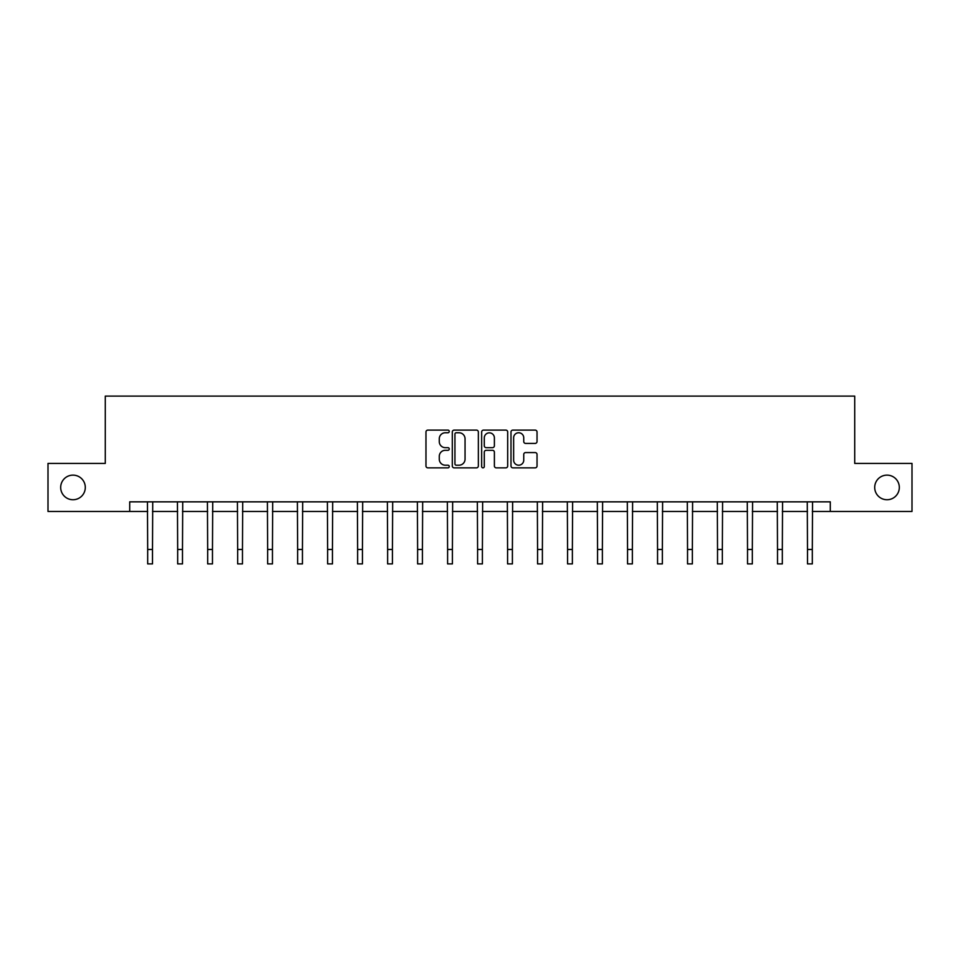 <?xml version="1.0" encoding="UTF-8"?>
<svg xmlns="http://www.w3.org/2000/svg" width="960" height="960" viewBox="0 0 960 960"><rect width="100%" height="100%" fill="white"/><g stroke="black" fill="none" stroke-linecap="round" stroke-linejoin="round"><path stroke-width="1.44" d="M449.244 431.424A1.32 1.32 0 0 0 447.924 430.104L427.872 430.104A1.884 1.884 0 0 0 425.976 432L425.976 465.96A1.884 1.884 0 0 0 427.872 467.856L447.924 467.856A1.32 1.32 0 0 0 449.244 466.524A1.32 1.32 0 0 0 447.924 465.204L445.32 465.204A6.036 6.036 0 0 1 439.284 459.168L439.284 456.336A6.036 6.036 0 0 1 445.32 450.3L447.924 450.3A1.32 1.32 0 0 0 449.244 448.98A1.32 1.32 0 0 0 447.924 447.66L445.32 447.66A6.036 6.036 0 0 1 439.284 441.624L439.284 438.792A6.036 6.036 0 0 1 445.32 432.756L447.924 432.756A1.32 1.32 0 0 0 449.244 431.424M874.704 487.428A12.3 12.3 0 0 0 887.004 499.74A12.3 12.3 0 0 0 899.316 487.428A12.3 12.3 0 0 0 887.004 475.128A12.3 12.3 0 0 0 874.704 487.428M60.684 487.428A12.3 12.3 0 0 0 72.996 499.74A12.3 12.3 0 0 0 85.296 487.428A12.3 12.3 0 0 0 72.996 475.128A12.3 12.3 0 0 0 60.684 487.428M535.152 443.412A1.884 1.884 0 0 0 537.036 441.528L537.036 432A1.884 1.884 0 0 0 535.152 430.104L512.88 430.104A1.884 1.884 0 0 0 510.996 432L510.996 465.96A1.884 1.884 0 0 0 512.88 467.856L535.152 467.856A1.884 1.884 0 0 0 537.036 465.96L537.036 454.452A1.884 1.884 0 0 0 535.152 452.568L525.624 452.568A1.884 1.884 0 0 0 523.74 454.452L523.74 460.164A5.052 5.052 0 0 1 518.688 465.204A5.052 5.052 0 0 1 513.636 460.164L513.636 437.796A5.052 5.052 0 0 1 518.688 432.756A5.052 5.052 0 0 1 523.74 437.796L523.74 441.528A1.884 1.884 0 0 0 525.624 443.412L535.152 443.412M129.708 511.464L48 511.464L48 463.404L105.288 463.404L105.288 396.108L854.712 396.108L854.712 463.404L912 463.404L912 511.464L830.292 511.464L830.292 501.852L129.708 501.852L129.708 511.464L147.684 511.464M478.344 432A1.884 1.884 0 0 0 476.46 430.104L454.188 430.104A1.884 1.884 0 0 0 452.304 432L452.304 465.96A1.884 1.884 0 0 0 454.188 467.856L476.46 467.856A1.884 1.884 0 0 0 478.344 465.96L478.344 432M483.54 430.104L505.812 430.104A1.884 1.884 0 0 1 507.696 432L507.696 465.96A1.884 1.884 0 0 1 505.812 467.856L496.272 467.856A1.884 1.884 0 0 1 494.388 465.96L494.388 452.184A1.884 1.884 0 0 0 492.504 450.3L486.18 450.3A1.884 1.884 0 0 0 484.296 452.184L484.296 466.524A1.32 1.32 0 0 1 482.976 467.856A1.32 1.32 0 0 1 481.656 466.524L481.656 432A1.884 1.884 0 0 1 483.54 430.104M152.496 511.464L177.672 511.464M182.484 511.464L207.672 511.464M212.472 511.464L237.66 511.464M242.472 511.464L267.648 511.464M272.46 511.464L297.648 511.464M302.448 511.464L327.636 511.464M332.448 511.464L357.624 511.464M362.436 511.464L387.624 511.464M392.424 511.464L417.612 511.464M422.424 511.464L447.6 511.464M452.412 511.464L477.6 511.464M482.4 511.464L507.588 511.464M512.4 511.464L537.576 511.464M542.388 511.464L567.576 511.464M572.376 511.464L597.564 511.464M602.376 511.464L627.552 511.464M632.364 511.464L657.552 511.464M662.352 511.464L687.54 511.464M692.352 511.464L717.528 511.464M722.34 511.464L747.528 511.464M752.328 511.464L777.516 511.464M782.328 511.464L807.504 511.464M812.316 511.464L830.292 511.464M456.264 432.756A1.32 1.32 0 0 0 454.944 434.076L454.944 463.884A1.32 1.32 0 0 0 456.264 465.204L459 465.204A6.036 6.036 0 0 0 465.048 459.168L465.048 438.792A6.036 6.036 0 0 0 459 432.756L456.264 432.756M494.388 437.892A5.052 5.052 0 0 0 489.336 432.84A5.052 5.052 0 0 0 484.296 437.892L484.296 445.776A1.884 1.884 0 0 0 486.18 447.66L492.504 447.66A1.884 1.884 0 0 0 494.388 445.776L494.388 437.892M147.444 501.852L147.684 549.468L152.496 549.468L152.736 501.852M147.684 549.468L147.684 563.892L152.496 563.892L152.496 549.468M177.432 501.852L177.672 549.468L182.484 549.468L182.724 501.852M177.672 549.468L177.672 563.892L182.484 563.892L182.484 549.468M207.42 501.852L207.672 549.468L212.472 549.468L212.724 501.852M207.672 549.468L207.672 563.892L212.472 563.892L212.472 549.468M237.42 501.852L237.66 549.468L242.472 549.468L242.712 501.852M237.66 549.468L237.66 563.892L242.472 563.892L242.472 549.468M267.408 501.852L267.648 549.468L272.46 549.468L272.7 501.852M267.648 549.468L267.648 563.892L272.46 563.892L272.46 549.468M297.396 501.852L297.648 549.468L302.448 549.468L302.7 501.852M297.648 549.468L297.648 563.892L302.448 563.892L302.448 549.468M327.396 501.852L327.636 549.468L332.448 549.468L332.688 501.852M327.636 549.468L327.636 563.892L332.448 563.892L332.448 549.468M357.384 501.852L357.624 549.468L362.436 549.468L362.676 501.852M357.624 549.468L357.624 563.892L362.436 563.892L362.436 549.468M387.372 501.852L387.624 549.468L392.424 549.468L392.676 501.852M387.624 549.468L387.624 563.892L392.424 563.892L392.424 549.468M417.372 501.852L417.612 549.468L422.424 549.468L422.664 501.852M417.612 549.468L417.612 563.892L422.424 563.892L422.424 549.468M447.36 501.852L447.6 549.468L452.412 549.468L452.652 501.852M447.6 549.468L447.6 563.892L452.412 563.892L452.412 549.468M477.348 501.852L477.6 549.468L482.4 549.468L482.652 501.852M477.6 549.468L477.6 563.892L482.4 563.892L482.4 549.468M507.348 501.852L507.588 549.468L512.4 549.468L512.64 501.852M507.588 549.468L507.588 563.892L512.4 563.892L512.4 549.468M537.336 501.852L537.576 549.468L542.388 549.468L542.628 501.852M537.576 549.468L537.576 563.892L542.388 563.892L542.388 549.468M567.324 501.852L567.576 549.468L572.376 549.468L572.628 501.852M567.576 549.468L567.576 563.892L572.376 563.892L572.376 549.468M597.324 501.852L597.564 549.468L602.376 549.468L602.616 501.852M597.564 549.468L597.564 563.892L602.376 563.892L602.376 549.468M627.312 501.852L627.552 549.468L632.364 549.468L632.604 501.852M627.552 549.468L627.552 563.892L632.364 563.892L632.364 549.468M657.3 501.852L657.552 549.468L662.352 549.468L662.604 501.852M657.552 549.468L657.552 563.892L662.352 563.892L662.352 549.468M687.3 501.852L687.54 549.468L692.352 549.468L692.592 501.852M687.54 549.468L687.54 563.892L692.352 563.892L692.352 549.468M717.288 501.852L717.528 549.468L722.34 549.468L722.58 501.852M717.528 549.468L717.528 563.892L722.34 563.892L722.34 549.468M747.276 501.852L747.528 549.468L752.328 549.468L752.58 501.852M747.528 549.468L747.528 563.892L752.328 563.892L752.328 549.468M777.276 501.852L777.516 549.468L782.328 549.468L782.568 501.852M777.516 549.468L777.516 563.892L782.328 563.892L782.328 549.468M807.264 501.852L807.504 549.468L812.316 549.468L812.556 501.852M807.504 549.468L807.504 563.892L812.316 563.892L812.316 549.468"/></g></svg>
